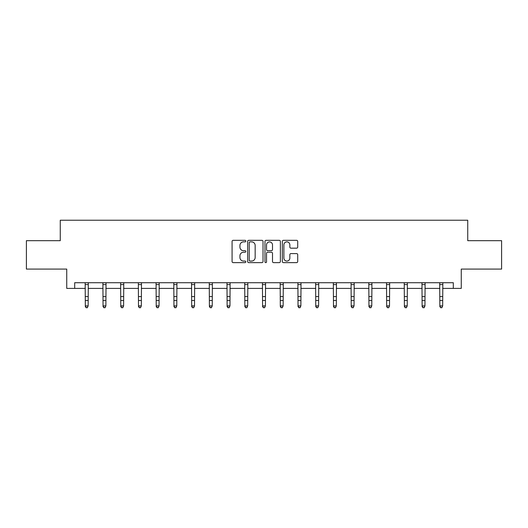 <?xml version="1.0" encoding="UTF-8"?>
<svg xmlns="http://www.w3.org/2000/svg" width="528" height="528" viewBox="0 0 528 528"><rect width="100%" height="100%" fill="white"/><g stroke="black" fill="none" stroke-linecap="round" stroke-linejoin="round"><path stroke-width="0.79" d="M245.817 241.098A0.779 0.779 0 0 0 245.038 240.319L233.191 240.319A1.115 1.115 0 0 0 232.076 241.435L232.076 261.512A1.115 1.115 0 0 0 233.191 262.627L245.038 262.627A0.779 0.779 0 0 0 245.817 261.842A0.779 0.779 0 0 0 245.038 261.063L243.507 261.063A3.571 3.571 0 0 1 239.936 257.492L239.936 255.823A3.571 3.571 0 0 1 243.507 252.252L245.038 252.252A0.779 0.779 0 0 0 245.817 251.473A0.779 0.779 0 0 0 245.038 250.688L243.507 250.688A3.571 3.571 0 0 1 239.936 247.124L239.936 245.447A3.571 3.571 0 0 1 243.507 241.877L245.038 241.877A0.779 0.779 0 0 0 245.817 241.098M296.597 248.18A1.115 1.115 0 0 0 297.713 247.064L297.713 241.435A1.115 1.115 0 0 0 296.597 240.319L283.437 240.319A1.115 1.115 0 0 0 282.322 241.435L282.322 261.512A1.115 1.115 0 0 0 283.437 262.627L296.597 262.627A1.115 1.115 0 0 0 297.713 261.512L297.713 254.707A1.115 1.115 0 0 0 296.597 253.592L290.961 253.592A1.115 1.115 0 0 0 289.846 254.707L289.846 258.08A2.983 2.983 0 0 1 286.862 261.063A2.983 2.983 0 0 1 283.879 258.08L283.879 244.86A2.983 2.983 0 0 1 286.862 241.877A2.983 2.983 0 0 1 289.846 244.86L289.846 247.064A1.115 1.115 0 0 0 290.961 248.18L296.597 248.18M74.692 288.4L74.692 282.718L453.308 282.718L453.308 288.4L461.261 288.4L461.261 269.082L501.6 269.082L501.6 240.676L467.735 240.676L467.735 220.222L60.265 220.222L60.265 240.676L26.4 240.676L26.4 269.082L66.739 269.082L66.739 288.4L85.318 288.4M263.023 241.435A1.115 1.115 0 0 0 261.908 240.319L248.747 240.319A1.115 1.115 0 0 0 247.632 241.435L247.632 261.512A1.115 1.115 0 0 0 248.747 262.627L261.908 262.627A1.115 1.115 0 0 0 263.023 261.512L263.023 241.435M266.092 240.319L279.253 240.319A1.115 1.115 0 0 1 280.368 241.435L280.368 261.512A1.115 1.115 0 0 1 279.253 262.627L273.623 262.627A1.115 1.115 0 0 1 272.507 261.512L272.507 253.367A1.115 1.115 0 0 0 271.392 252.252L267.65 252.252A1.115 1.115 0 0 0 266.534 253.367L266.534 261.842A0.779 0.779 0 0 1 265.756 262.627A0.779 0.779 0 0 1 264.977 261.842L264.977 241.435A1.115 1.115 0 0 1 266.092 240.319M88.156 288.4L103.046 288.4M105.884 288.4L120.767 288.4M123.611 288.4L138.494 288.4M141.339 288.4L156.222 288.4M159.06 288.4L173.95 288.4M176.788 288.4L191.677 288.4M194.515 288.4L209.398 288.4M212.243 288.4L227.126 288.4M229.97 288.4L244.853 288.4M247.691 288.4L262.581 288.4M265.419 288.4L280.309 288.4M283.147 288.4L298.03 288.4M300.874 288.4L315.757 288.4M318.602 288.4L333.485 288.4M336.323 288.4L351.212 288.4M354.05 288.4L368.94 288.4M371.778 288.4L386.661 288.4M389.506 288.4L404.389 288.4M407.233 288.4L422.116 288.4M424.954 288.4L439.844 288.4M442.682 288.4L453.308 288.4M249.975 241.877A0.779 0.779 0 0 0 249.196 242.662L249.196 260.284A0.779 0.779 0 0 0 249.975 261.063L251.592 261.063A3.571 3.571 0 0 0 255.163 257.492L255.163 245.447A3.571 3.571 0 0 0 251.592 241.877L249.975 241.877M272.507 244.919A2.983 2.983 0 0 0 269.524 241.936A2.983 2.983 0 0 0 266.534 244.919L266.534 249.572A1.115 1.115 0 0 0 267.65 250.688L271.392 250.688A1.115 1.115 0 0 0 272.507 249.572L272.507 244.919M85.173 282.718L85.318 305.897L88.156 305.897L87.305 307.778L86.17 307.527L87.305 307.778M87.305 307.527L88.156 305.897L88.301 282.718M86.17 307.778L85.318 306.524L85.318 305.897L86.17 307.527M102.901 282.718L103.046 305.897L105.884 305.897L105.032 307.778L103.897 307.527L105.032 307.778M105.032 307.527L105.884 305.897L106.029 282.718M103.897 307.778L103.046 306.524L103.046 305.897L103.897 307.527M120.628 282.718L120.767 305.897L123.611 305.897L122.76 307.778L121.625 307.527L122.76 307.778M122.76 307.527L123.611 305.897L123.757 282.718M121.625 307.778L120.767 306.524L120.767 305.897L121.625 307.527M138.349 282.718L138.494 305.897L141.339 305.897L140.488 307.778L139.346 307.527L140.488 307.778M140.488 307.527L141.339 305.897L141.478 282.718M139.346 307.778L138.494 306.524L138.494 305.897L139.346 307.527M156.077 282.718L156.222 305.897L159.06 305.897L158.209 307.778L157.073 307.527L158.209 307.778M158.209 307.527L159.06 305.897L159.205 282.718M157.073 307.778L156.222 306.524L156.222 305.897L157.073 307.527M173.804 282.718L173.95 305.897L176.788 305.897L175.936 307.778L174.801 307.527L175.936 307.778M175.936 307.527L176.788 305.897L176.933 282.718M174.801 307.778L173.95 306.524L173.95 305.897L174.801 307.527M191.532 282.718L191.677 305.897L194.515 305.897L193.664 307.778L192.529 307.527L193.664 307.778M193.664 307.527L194.515 305.897L194.66 282.718M192.529 307.778L191.677 306.524L191.677 305.897L192.529 307.527M209.26 282.718L209.398 305.897L212.243 305.897L211.391 307.778L210.256 307.527L211.391 307.778M211.391 307.527L212.243 305.897L212.388 282.718M210.256 307.778L209.398 306.524L209.398 305.897L210.256 307.527M226.981 282.718L227.126 305.897L229.97 305.897L229.112 307.778L227.977 307.527L229.112 307.778M229.112 307.527L229.97 305.897L230.109 282.718M227.977 307.778L227.126 306.524L227.126 305.897L227.977 307.527M244.708 282.718L244.853 305.897L247.691 305.897L246.84 307.778L245.705 307.527L246.84 307.778M246.84 307.527L247.691 305.897L247.837 282.718M245.705 307.778L244.853 306.524L244.853 305.897L245.705 307.527M262.436 282.718L262.581 305.897L265.419 305.897L264.568 307.778L263.432 307.527L264.568 307.778M264.568 307.527L265.419 305.897L265.564 282.718M263.432 307.778L262.581 306.524L262.581 305.897L263.432 307.527M280.163 282.718L280.309 305.897L283.147 305.897L282.295 307.778L281.16 307.527L282.295 307.778M282.295 307.527L283.147 305.897L283.292 282.718M281.16 307.778L280.309 306.524L280.309 305.897L281.16 307.527M297.891 282.718L298.03 305.897L300.874 305.897L300.023 307.778L298.888 307.527L300.023 307.778M300.023 307.527L300.874 305.897L301.019 282.718M298.888 307.778L298.03 306.524L298.03 305.897L298.888 307.527M315.612 282.718L315.757 305.897L318.602 305.897L317.744 307.778L316.609 307.527L317.744 307.778M317.744 307.527L318.602 305.897L318.74 282.718M316.609 307.778L315.757 306.524L315.757 305.897L316.609 307.527M333.34 282.718L333.485 305.897L336.323 305.897L335.471 307.778L334.336 307.527L335.471 307.778M335.471 307.527L336.323 305.897L336.468 282.718M334.336 307.778L333.485 306.524L333.485 305.897L334.336 307.527M351.067 282.718L351.212 305.897L354.05 305.897L353.199 307.778L352.064 307.527L353.199 307.778M353.199 307.527L354.05 305.897L354.196 282.718M352.064 307.778L351.212 306.524L351.212 305.897L352.064 307.527M368.795 282.718L368.94 305.897L371.778 305.897L370.927 307.778L369.791 307.527L370.927 307.778M370.927 307.527L371.778 305.897L371.923 282.718M369.791 307.778L368.94 306.524L368.94 305.897L369.791 307.527M386.522 282.718L386.661 305.897L389.506 305.897L388.654 307.778L387.512 307.527L388.654 307.778M388.654 307.527L389.506 305.897L389.651 282.718M387.512 307.778L386.661 306.524L386.661 305.897L387.512 307.527M404.243 282.718L404.389 305.897L407.233 305.897L406.375 307.778L405.24 307.527L406.375 307.778M406.375 307.527L407.233 305.897L407.372 282.718M405.24 307.778L404.389 306.524L404.389 305.897L405.24 307.527M421.971 282.718L422.116 305.897L424.954 305.897L424.103 307.778L422.968 307.527L424.103 307.778M424.103 307.527L424.954 305.897L425.099 282.718M422.968 307.778L422.116 306.524L422.116 305.897L422.968 307.527M439.699 282.718L439.844 305.897L442.682 305.897L441.83 307.778L440.695 307.527L441.83 307.778M441.83 307.527L442.682 305.897L442.827 282.718M440.695 307.778L439.844 306.524L439.844 305.897L440.695 307.527M88.295 282.744L85.18 282.744M88.156 296.584L85.318 296.584M88.156 300.478L85.318 300.478M88.156 284.585L85.318 284.585M106.016 282.744L102.907 282.744M105.884 296.584L103.046 296.584M105.884 300.478L103.046 300.478M105.884 284.585L103.046 284.585M123.743 282.744L120.635 282.744M123.611 296.584L120.767 296.584M123.611 300.478L120.767 300.478M123.611 284.585L120.767 284.585M141.471 282.744L138.362 282.744M141.339 296.584L138.494 296.584M141.339 300.478L138.494 300.478M141.339 284.585L138.494 284.585M159.199 282.744L156.09 282.744M159.06 296.584L156.222 296.584M159.06 300.478L156.222 300.478M159.06 284.585L156.222 284.585M176.926 282.744L173.811 282.744M176.788 296.584L173.95 296.584M176.788 300.478L173.95 300.478M176.788 284.585L173.95 284.585M194.647 282.744L191.539 282.744M194.515 296.584L191.677 296.584M194.515 300.478L191.677 300.478M194.515 284.585L191.677 284.585M212.375 282.744L209.266 282.744M212.243 296.584L209.398 296.584M212.243 300.478L209.398 300.478M212.243 284.585L209.398 284.585M230.102 282.744L226.994 282.744M229.97 296.584L227.126 296.584M229.97 300.478L227.126 300.478M229.97 284.585L227.126 284.585M247.83 282.744L244.721 282.744M247.691 296.584L244.853 296.584M247.691 300.478L244.853 300.478M247.691 284.585L244.853 284.585M265.558 282.744L262.442 282.744M265.419 296.584L262.581 296.584M265.419 300.478L262.581 300.478M265.419 284.585L262.581 284.585M283.279 282.744L280.17 282.744M283.147 296.584L280.309 296.584M283.147 300.478L280.309 300.478M283.147 284.585L280.309 284.585M301.006 282.744L297.898 282.744M300.874 296.584L298.03 296.584M300.874 300.478L298.03 300.478M300.874 284.585L298.03 284.585M318.734 282.744L315.625 282.744M318.602 296.584L315.757 296.584M318.602 300.478L315.757 300.478M318.602 284.585L315.757 284.585M336.461 282.744L333.353 282.744M336.323 296.584L333.485 296.584M336.323 300.478L333.485 300.478M336.323 284.585L333.485 284.585M354.189 282.744L351.074 282.744M354.05 296.584L351.212 296.584M354.05 300.478L351.212 300.478M354.05 284.585L351.212 284.585M371.91 282.744L368.801 282.744M371.778 296.584L368.94 296.584M371.778 300.478L368.94 300.478M371.778 284.585L368.94 284.585M389.638 282.744L386.529 282.744M389.506 296.584L386.661 296.584M389.506 300.478L386.661 300.478M389.506 284.585L386.661 284.585M407.365 282.744L404.257 282.744M407.233 296.584L404.389 296.584M407.233 300.478L404.389 300.478M407.233 284.585L404.389 284.585M425.093 282.744L421.984 282.744M424.954 296.584L422.116 296.584M424.954 300.478L422.116 300.478M424.954 284.585L422.116 284.585M442.82 282.744L439.705 282.744M442.682 296.584L439.844 296.584M442.682 300.478L439.844 300.478M442.682 284.585L439.844 284.585"/></g></svg>
